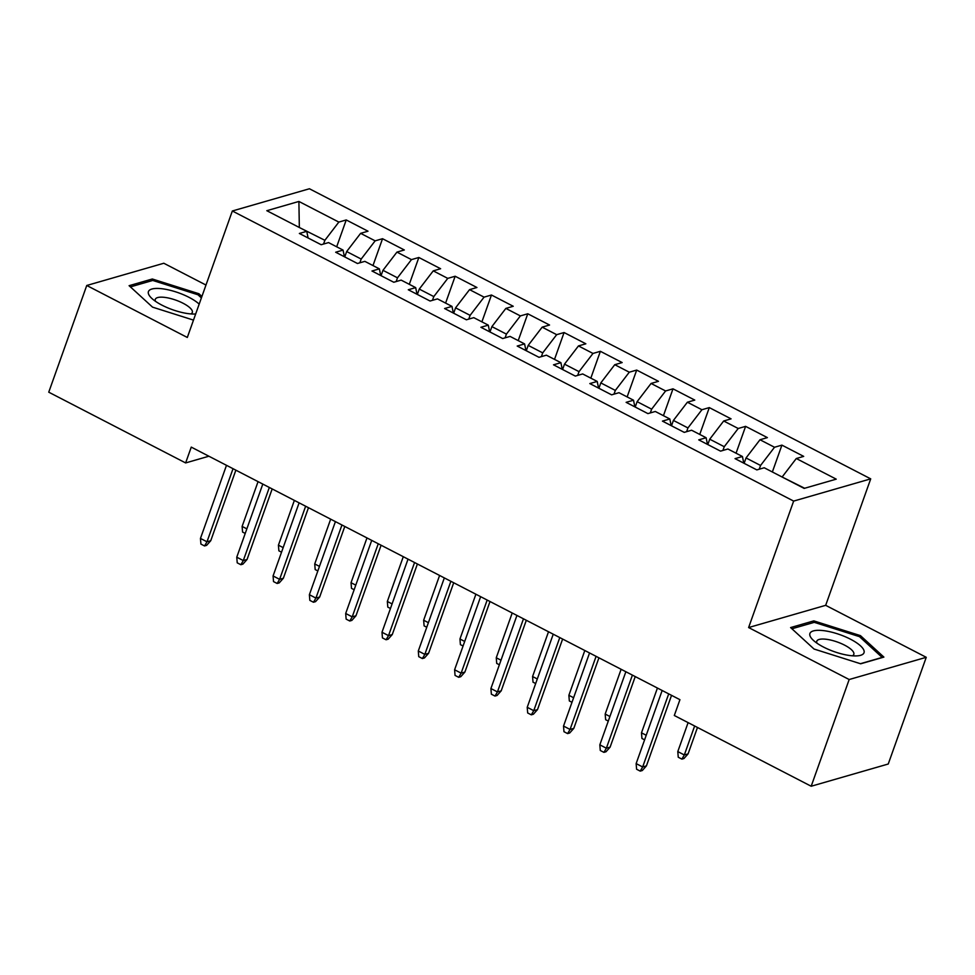 <?xml version="1.0" encoding="UTF-8"?>
<svg xmlns="http://www.w3.org/2000/svg" width="975" height="975" viewBox="0 0 975 975"><rect width="100%" height="100%" fill="white"/><g stroke="black" fill="none" stroke-linecap="round" stroke-linejoin="round"><path stroke-width="1.46" d="M205.981 285.041L163.812 263.25L86.751 285.48L48.75 392.182L185.628 462.93L208.869 456.227M870.712 478.859L309.416 188.76L232.342 210.99L793.65 501.089L870.712 478.859L825.679 605.329L748.617 627.547L849.176 679.526L926.25 657.308L825.679 605.329M926.25 657.308L888.249 764.01L811.188 786.24L849.176 679.526M299.337 227.504L298.898 201.447L266.821 210.697L306.759 231.331L299.362 233.464L321.153 244.725L328.551 242.592L343.066 250.1L335.668 252.233L357.459 263.494L364.857 261.361L379.372 268.868L371.975 271.001L393.766 282.25L401.164 280.118L415.679 287.625L408.281 289.758L430.072 301.019L437.47 298.886L451.986 306.394L444.588 308.527L466.379 319.788L473.777 317.655L488.292 325.15L480.894 327.283L502.686 338.544L510.083 336.412L524.599 343.919L517.201 346.052L538.992 357.313L546.39 355.18L560.905 362.688L553.508 364.821L575.299 376.082L582.684 373.949L597.212 381.444L589.814 383.577L611.605 394.838L618.991 392.706L633.518 400.213L626.121 402.346L647.912 413.607L655.297 411.474L669.825 418.982L662.427 421.115L684.218 432.364L691.604 430.231L706.132 437.738L698.734 439.871L720.525 451.133L727.911 449L742.438 456.507L735.04 458.64L756.832 469.901L764.217 467.768L804.156 488.402L836.233 479.152L796.295 458.518L803.693 456.385L781.913 445.124L774.516 447.257L759.988 439.749L767.386 437.617L745.607 426.355L738.209 428.488L723.682 420.993L731.079 418.86L709.3 407.599L701.902 409.732L687.375 402.224L694.773 400.091L672.994 388.83L665.596 390.963L651.068 383.455L658.466 381.322L636.687 370.073L629.289 372.194L614.762 364.699L622.16 362.566L600.381 351.305L592.983 353.438L578.455 345.93L585.853 343.797L564.074 332.536L556.676 334.669L542.161 327.161L549.547 325.028L527.768 313.779L520.37 315.912L505.854 308.405L513.24 306.272L491.461 295.011L484.063 297.143L469.548 289.636L476.933 287.503L455.154 276.242L447.757 278.375L433.241 270.867L440.627 268.734L418.848 257.485L411.45 259.618L396.935 252.111L404.32 249.978L382.541 238.717L375.143 240.849L360.628 233.342L368.014 231.209L346.235 219.948L336.68 246.797M298.898 201.447L338.837 222.081L346.235 219.948M811.188 786.24L674.31 715.492L679.941 699.684L191.258 447.111L185.628 462.93M344.748 256.925L346.661 251.55L361.189 259.058L359.848 262.799M360.628 233.342L346.661 251.55M375.143 240.849L361.189 259.058M306.759 231.331L308.1 237.985M381.054 275.681L382.968 270.319L397.495 277.826L396.155 281.568M396.935 252.111L382.968 270.319M411.45 259.618L397.495 277.826M343.066 250.1L344.407 256.742M417.361 294.45L419.274 289.087L433.802 296.583L432.461 300.324M433.241 270.867L419.274 289.087M447.757 278.375L433.802 296.583M379.372 268.868L380.713 275.511M453.668 313.219L455.581 307.844L470.108 315.352L468.768 319.093M469.548 289.636L455.581 307.844M484.063 297.143L470.108 315.352M415.679 287.625L417.02 294.279M489.974 331.975L491.888 326.613L506.415 334.12L505.074 337.862M505.854 308.405L491.888 326.613M520.37 315.912L506.415 334.12M451.986 306.394L453.326 313.036M526.281 350.744L528.194 345.382L542.722 352.877L541.381 356.618M542.161 327.161L528.194 345.382M556.676 334.669L542.722 352.877M488.292 325.15L489.633 331.805M562.587 369.513L564.501 364.138L579.028 371.646L577.688 375.387M578.455 345.93L564.501 364.138M592.983 353.438L579.028 371.646M524.599 343.919L525.939 350.561M598.894 388.269L600.807 382.907L615.335 390.414L613.994 394.144M614.762 364.699L600.807 382.907M629.289 372.194L615.335 390.414M560.905 362.688L562.246 369.33M635.2 407.038L637.114 401.663L651.641 409.171L650.301 412.913M651.068 383.455L637.114 401.663M665.596 390.963L651.641 409.171M597.212 381.444L598.553 388.099M671.507 425.807L673.42 420.432L687.948 427.94L686.607 431.681M687.375 402.224L673.42 420.432M701.902 409.732L687.948 427.94M633.518 400.213L634.859 406.855M707.813 444.563L709.727 439.201L724.254 446.708L722.914 450.438M723.682 420.993L709.727 439.201M738.209 428.488L724.254 446.708M669.825 418.982L671.166 425.624M744.12 463.332L746.033 457.957L760.561 465.465L759.22 469.207M759.988 439.749L746.033 457.957M774.516 447.257L760.561 465.465M706.132 437.738L707.472 444.393M782.218 477.067L804.655 488.268M796.295 458.518L782.34 476.726M742.438 456.507L743.779 463.149M748.617 627.547L793.65 501.089M86.751 285.48L187.31 337.46L232.342 210.99M323.542 244.03L324.882 240.301L298.959 227.309M338.837 222.081L324.882 240.301M790.603 627.571L814.04 649.033L860.681 663.792L883.886 657.101L860.462 635.639L813.82 620.88L790.603 627.571M201.91 296.461L198.961 293.755L152.319 278.996L129.102 285.687L152.539 307.137L193.489 320.105M781.913 445.124L772.358 471.973M745.607 426.355L736.052 453.204M709.3 407.599L699.745 434.436M672.994 388.83L663.439 415.679M636.687 370.073L627.132 396.91M600.381 351.305L590.826 378.142M564.074 332.536L554.519 359.385M527.768 313.779L518.212 340.616M491.461 295.011L481.906 321.847M455.154 276.242L445.599 303.091M418.848 257.485L409.293 284.322M382.541 238.717L372.986 265.553M813.187 622.647L813.82 620.88M859.95 637.089L860.462 635.639M151.686 280.763L152.319 278.996M198.437 295.206L198.961 293.755M668.704 693.871L642.671 766.972L646.425 765.887L642.306 770.518L640.222 771.115L642.671 766.972L636.139 763.596L662.159 690.495M646.425 765.887L671.543 695.346M640.222 771.115L636.59 769.238L636.139 763.596M688.082 753.882L683.963 758.513L681.878 759.111L678.247 757.234L677.796 751.579L684.328 754.967L688.082 753.882L697.478 727.472M681.878 759.111L684.328 754.967L694.639 725.997M677.796 751.579L688.106 722.621M632.397 675.114L606.365 748.215L610.118 747.13L605.999 751.762L603.915 752.359L606.365 748.215L599.832 744.827L625.852 671.738M610.118 747.13L635.237 676.577M603.915 752.359L600.283 750.482L599.832 744.827M596.091 656.346L570.058 729.446L573.812 728.362L569.692 732.993L567.608 733.59L570.058 729.446L563.526 726.07L589.546 652.97M573.812 728.362L598.93 657.82M567.608 733.59L563.977 731.713L563.526 726.07M644.597 739.842L641.94 738.465L641.489 732.822L657.43 688.045M641.489 732.822L646.218 735.272M608.29 721.073L605.633 719.708L605.183 714.053L621.124 669.289M605.183 714.053L609.911 716.503M809.762 634.518A28.702 8.958 19.6 0 0 813.028 640.014A28.702 8.958 19.6 0 0 857.488 655.846A28.702 8.958 19.6 0 0 864.179 651.739A28.702 8.958 19.6 0 0 836.891 633.64A28.702 8.958 19.6 0 0 809.762 634.518M852.382 655.809A19.646 6.13 19.6 0 0 853.82 654.396A19.646 6.13 19.6 0 0 853.929 653.701A19.646 6.13 19.6 0 0 836.306 641.66A19.646 6.13 19.6 0 0 816.794 641.209A19.646 6.13 19.6 0 0 816.672 641.903A19.646 6.13 19.6 0 0 817.013 643.22M791.932 628.777L814.271 622.342L859.463 636.638L882.156 657.43L860.401 663.707M199.18 304.127A28.702 8.958 19.6 0 0 168.541 289.892A28.702 8.958 19.6 0 0 148.261 292.622A28.702 8.958 19.6 0 0 151.527 298.131A28.702 8.958 19.6 0 0 195.67 313.987M190.868 313.926A19.646 6.13 19.6 0 0 192.307 312.512A19.646 6.13 19.6 0 0 192.428 311.817A19.646 6.13 19.6 0 0 174.805 299.776A19.646 6.13 19.6 0 0 155.293 299.325A19.646 6.13 19.6 0 0 155.171 300.02A19.646 6.13 19.6 0 0 155.512 301.324M130.418 286.894L152.758 280.447L197.949 294.755L201.398 297.911M559.784 637.577L533.752 710.678L537.505 709.605L533.386 714.224L531.302 714.833L533.752 710.678L527.219 707.302L553.239 634.201M537.505 709.605L562.624 639.052M531.302 714.833L527.67 712.957L527.219 707.302M523.477 618.82L497.445 691.921L501.199 690.836L497.079 695.467L494.995 696.065L497.445 691.921L490.913 688.533L516.933 615.444M501.199 690.836L526.317 620.283M494.995 696.065L491.363 694.188L490.913 688.533M571.984 702.305L569.327 700.94L568.876 695.297L584.817 650.52M568.876 695.297L573.605 697.734M535.677 683.548L533.02 682.171L532.569 676.528L548.511 631.763M532.569 676.528L537.298 678.978M487.171 600.052L461.138 673.152L464.892 672.068L460.773 676.699L458.689 677.296L461.138 673.152L454.606 669.776L480.638 596.676M464.892 672.068L490.011 601.526M458.689 677.296L455.057 675.419L454.606 669.776M499.371 664.779L496.714 663.414L496.263 657.759L512.204 612.995M496.263 657.759L500.992 660.209M450.864 581.295L424.832 654.383L428.586 653.311L424.466 657.93L422.382 658.539L424.832 654.383L418.299 651.007L444.332 577.907M428.586 653.311L453.704 582.758M422.382 658.539L418.75 656.662L418.299 651.007M463.064 646.011L460.407 644.646L459.956 639.003L475.898 594.226M459.956 639.003L464.697 641.44M414.558 562.526L388.525 635.627L392.279 634.542L388.16 639.173L386.076 639.771L388.525 635.627L381.993 632.251L408.025 559.15M392.279 634.542L417.398 563.989M386.076 639.771L382.444 637.894L381.993 632.251M426.758 627.254L424.101 625.877L423.65 620.234L439.591 575.469M423.65 620.234L428.391 622.684M378.251 543.758L352.219 616.858L355.972 615.773L351.853 620.405L349.769 621.002L352.219 616.858L345.686 613.482L371.719 540.382M355.972 615.773L381.091 545.232M349.769 621.002L346.137 619.125L345.686 613.482M390.451 608.485L387.794 607.12L387.343 601.465L403.284 556.701M387.343 601.465L392.084 603.915M341.945 525.001L315.912 598.089L319.666 597.017L315.547 601.636L313.462 602.245L315.912 598.089L309.38 594.713L335.412 521.625M319.666 597.017L344.784 526.463M313.462 602.245L309.831 600.368L309.38 594.713M354.144 589.729L351.487 588.352L351.037 582.709L366.978 537.932M351.037 582.709L355.778 585.146M305.638 506.232L279.606 579.333L283.359 578.248L279.24 582.879L277.156 583.477L279.606 579.333L273.073 575.957L299.106 502.856M283.359 578.248L308.478 507.707M277.156 583.477L273.524 581.6L273.073 575.957M317.838 570.96L315.181 569.583L314.73 563.94L330.671 519.175M314.73 563.94L319.471 566.39M269.332 487.463L243.299 560.564L247.053 559.479L242.933 564.111L240.849 564.708L243.299 560.564L236.767 557.188L262.799 484.087M247.053 559.479L272.171 488.938M240.849 564.708L237.217 562.831L236.767 557.188M281.531 552.191L278.874 550.826L278.423 545.171L294.365 500.407M278.423 545.171L283.164 547.621M233.025 468.707L206.993 541.795L210.746 540.723L206.627 545.342L204.543 545.951L206.993 541.795L200.46 538.419L226.493 465.331M210.746 540.723L235.865 470.169M204.543 545.951L200.911 544.074L200.46 538.419M245.225 533.435L242.568 532.058L242.117 526.415L258.058 481.638M242.117 526.415L246.858 528.864"/></g></svg>
